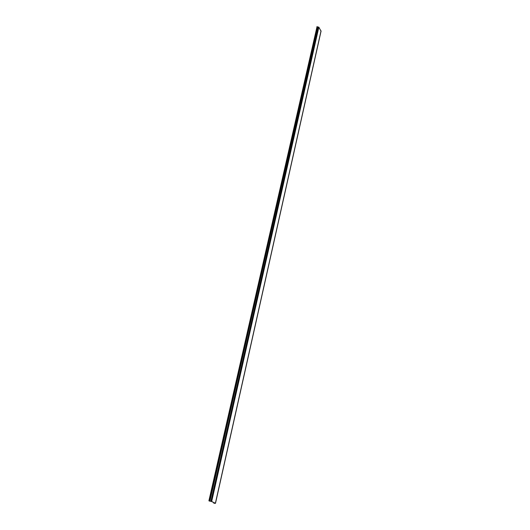 <?xml version="1.0" encoding="UTF-8"?>
<svg xmlns="http://www.w3.org/2000/svg" width="530" height="530" viewBox="0 0 530 530"><rect width="100%" height="100%" fill="white"/><g stroke="black" fill="none" stroke-linecap="round" stroke-linejoin="round"><path stroke-width="0.79" d="M211.417 501.453L215.147 503.228L213.915 503.235L215.485 503.328L211.682 501.486L209.244 501.016L211.417 501.453M209.198 500.85L317.072 26.5L317.496 27.116L318.855 27.162L320.988 31.151M317.072 26.5L208.906 500.804M214.127 502.745L214.04 503.136M317.245 27.003L209.529 501.062M317.496 27.116L209.893 501.161M318.311 26.95L210.913 501.287M318.855 27.162L211.682 501.486M321.054 30.846L215.405 503.261M213.888 502.632L213.775 503.142M321.087 31.012L215.485 503.328"/></g></svg>
